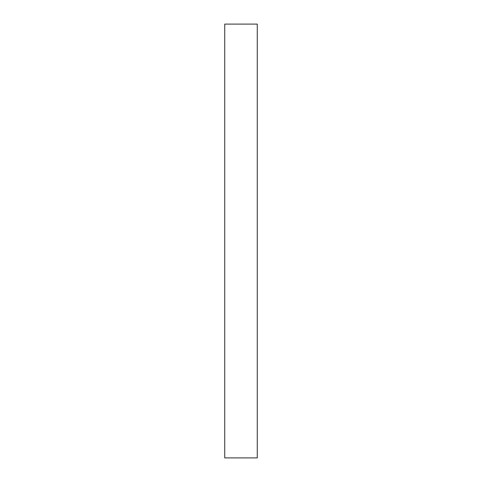 <?xml version="1.0" encoding="UTF-8"?>
<svg xmlns="http://www.w3.org/2000/svg" width="482" height="482" viewBox="0 0 482 482"><rect width="100%" height="100%" fill="white"/><g stroke="black" fill="none" stroke-linecap="round" stroke-linejoin="round"><path stroke-width="0.72" d="M257.268 24.1L224.733 24.1L224.733 457.9L257.268 457.9L257.268 24.1"/></g></svg>
